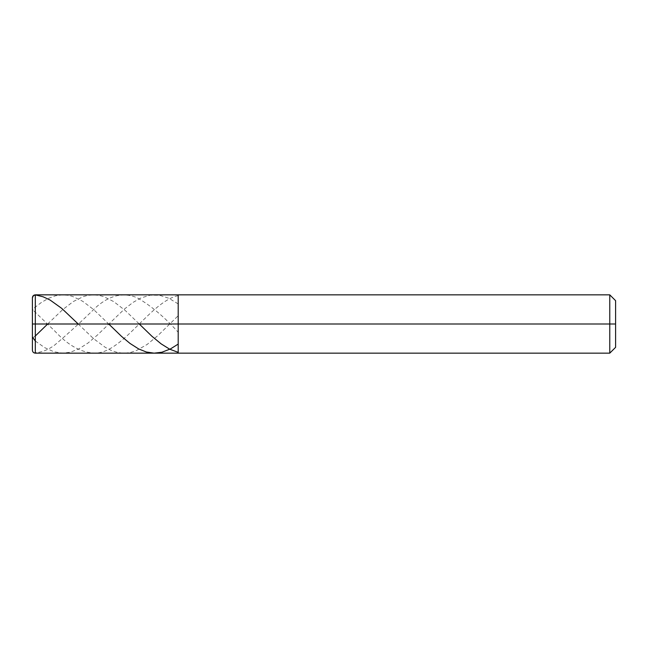 <?xml version="1.0" encoding="UTF-8"?>
<svg xmlns="http://www.w3.org/2000/svg" width="648" height="648" viewBox="0 0 648 648"><rect width="100%" height="100%" fill="white"/><g stroke="black" fill="none" stroke-linecap="round" stroke-linejoin="round"><path stroke-width="0.49" stroke-dasharray="3.24 2.43" d="M178.2 295.65C150.765 301.352 123.323 352.237 95.888 353.063C82.166 353.201 68.445 345.846 54.732 330.99L33.809 310.846C30.942 309.914 33.048 314.96 32.4 316.653L32.4 324L35.316 324L35.316 294.84L35.316 353.16L35.316 324L178.2 324L178.2 294.84L178.2 353.16L178.2 324L615.6 324L615.6 300.672L615.6 347.328L615.6 300.672L615.6 324L609.768 324L609.768 294.84L609.768 353.16L609.768 324L609.768 353.16L609.768 324L178.2 324L178.2 353.16L178.2 294.84L178.2 353.16L178.2 294.84L178.2 353.16L178.2 324L35.316 324L35.316 353.16L35.316 324L32.4 324L32.4 350.244L32.4 297.756M78.206 324L93.555 338.653L105.203 347.304L110.638 350.147L116.073 352.091L121.516 353.055L126.174 353.079L130.831 352.366L136.266 350.625L147.137 344.461L158.007 335.486L178.2 315.73M35.316 341.026L44.631 347.603L53.954 351.791L62.492 353.16L70.259 352.245L78.805 348.948L88.12 342.946L97.443 335.024L124.618 308.894L133.164 302.333L140.924 297.967L150.247 295.156L159.562 295.269L168.885 298.291L178.2 303.92M32.4 324L32.4 338.434C33.048 343.019 30.942 349.588 33.809 352.706C40.751 352.771 47.725 350.204 54.732 345.019C68.445 333.388 82.166 320.841 95.888 307.379C109.609 295.237 123.323 292.013 137.044 297.707C150.765 305.483 164.479 317.002 178.2 332.27M32.4 337.146L33.307 337.414L35.316 335.988M47.669 324L62.492 309.801L73.37 301.498L83.462 296.541L88.12 295.326L93.555 294.84L98.99 295.358L103.656 296.598L113.748 301.612L125.396 310.635L139.28 324M32.4 324.251L32.416 310.732L34.538 307.67L41.529 302.349L48.519 298.331L55.509 295.78L62.492 294.84L67.935 295.269L72.592 296.42L82.685 301.279L93.555 309.493L108.743 324"/><path stroke-width="0.97" d="M35.316 324L35.316 353.16L35.316 324L35.316 353.16L35.316 324L178.2 324L178.2 353.16L178.2 294.84L178.2 353.16L178.2 324L609.768 324L609.768 353.16L609.768 294.84L609.768 324L609.768 294.84L609.768 324L615.6 324L615.6 347.328L615.6 300.672L615.6 324L178.2 324L178.2 294.84L178.2 324L35.316 324L35.316 294.84L35.316 324L35.316 294.84L35.316 324L32.4 324L32.4 350.244L32.4 324L35.316 324M32.4 324L32.4 297.756L32.4 337.098L35.316 341.026M615.6 300.672L609.768 294.84L35.316 294.84C33.542 295.01 32.57 295.982 32.4 297.756L33.55 295.456L36.094 295.075L43.084 296.776L50.074 300.032L61.722 308.375L78.206 324M32.4 324.251L32.4 337.146M35.316 335.988L47.669 324M139.28 324L151.794 336.142L161.117 343.853L169.655 349.175L178.2 352.35M108.743 324L121.516 336.369L130.054 343.464L138.599 348.908L146.359 352.018L154.127 353.16L161.895 352.237L170.432 348.94L178.2 344.08M615.6 347.328L609.768 353.16L35.316 353.16C33.542 352.99 32.57 352.018 32.4 350.244"/></g></svg>

